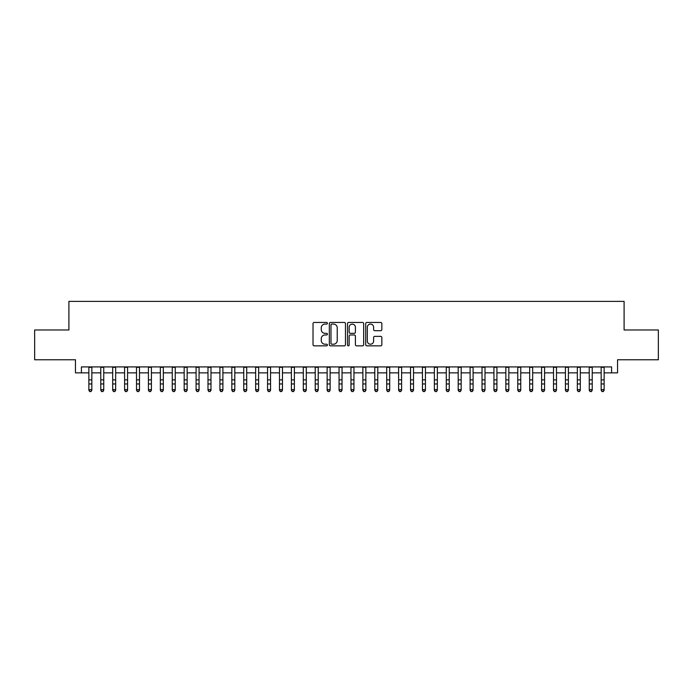 <?xml version="1.0" encoding="UTF-8"?>
<svg xmlns="http://www.w3.org/2000/svg" width="693" height="693" viewBox="0 0 693 693"><rect width="100%" height="100%" fill="white"/><g stroke="black" fill="none" stroke-linecap="round" stroke-linejoin="round"><path stroke-width="1.04" d="M327.434 323.276A0.823 0.823 0 0 0 326.62 322.453L314.198 322.453A1.169 1.169 0 0 0 313.028 323.622L313.028 344.672A1.169 1.169 0 0 0 314.198 345.842L326.62 345.842A0.823 0.823 0 0 0 327.434 345.027A0.823 0.823 0 0 0 326.62 344.204L325.008 344.204A3.742 3.742 0 0 1 321.266 340.462L321.266 338.712A3.742 3.742 0 0 1 325.008 334.97L326.62 334.97A0.823 0.823 0 0 0 327.434 334.147A0.823 0.823 0 0 0 326.62 333.333L325.008 333.333A3.742 3.742 0 0 1 321.266 329.591L321.266 327.832A3.742 3.742 0 0 1 325.008 324.09L326.62 324.09A0.823 0.823 0 0 0 327.434 323.276M380.674 330.7A1.169 1.169 0 0 0 381.843 329.53L381.843 323.622A1.169 1.169 0 0 0 380.674 322.453L366.874 322.453A1.169 1.169 0 0 0 365.705 323.622L365.705 344.672A1.169 1.169 0 0 0 366.874 345.842L380.674 345.842A1.169 1.169 0 0 0 381.843 344.672L381.843 337.543A1.169 1.169 0 0 0 380.674 336.374L374.774 336.374A1.169 1.169 0 0 0 373.605 337.543L373.605 341.077A3.127 3.127 0 0 1 370.478 344.204A3.127 3.127 0 0 1 367.342 341.077L367.342 327.217A3.127 3.127 0 0 1 370.478 324.09A3.127 3.127 0 0 1 373.605 327.217L373.605 329.53A1.169 1.169 0 0 0 374.774 330.7L380.674 330.7M81.41 372.869L81.41 366.909L611.59 366.909L611.59 372.869L617.541 372.869L617.541 359.762L658.35 359.762L658.35 329.981L624.098 329.981L624.098 301.386L68.902 301.386L68.902 329.981L34.65 329.981L34.65 359.762L75.459 359.762L75.459 372.869L88.86 372.869M345.478 323.622A1.169 1.169 0 0 0 344.308 322.453L330.509 322.453A1.169 1.169 0 0 0 329.34 323.622L329.34 344.672A1.169 1.169 0 0 0 330.509 345.842L344.308 345.842A1.169 1.169 0 0 0 345.478 344.672L345.478 323.622M348.692 322.453L362.491 322.453A1.169 1.169 0 0 1 363.66 323.622L363.66 344.672A1.169 1.169 0 0 1 362.491 345.842L356.583 345.842A1.169 1.169 0 0 1 355.414 344.672L355.414 336.14A1.169 1.169 0 0 0 354.244 334.97L350.329 334.97A1.169 1.169 0 0 0 349.159 336.14L349.159 345.027A0.823 0.823 0 0 1 348.345 345.842A0.823 0.823 0 0 1 347.522 345.027L347.522 323.622A1.169 1.169 0 0 1 348.692 322.453M91.84 372.869L100.771 372.869M103.751 372.869L112.69 372.869M115.662 372.869L124.601 372.869M127.581 372.869L136.512 372.869M139.492 372.869L148.432 372.869M151.412 372.869L160.343 372.869M163.323 372.869L172.254 372.869M175.234 372.869L184.173 372.869M187.153 372.869L196.084 372.869M199.064 372.869L207.995 372.869M210.975 372.869L219.915 372.869M222.895 372.869L231.826 372.869M234.806 372.869L243.745 372.869M246.717 372.869L255.656 372.869M258.636 372.869L267.567 372.869M270.547 372.869L279.487 372.869M282.458 372.869L291.398 372.869M294.378 372.869L303.309 372.869M306.289 372.869L315.228 372.869M318.208 372.869L327.139 372.869M330.119 372.869L339.05 372.869M342.03 372.869L350.97 372.869M353.95 372.869L362.881 372.869M365.861 372.869L374.792 372.869M377.772 372.869L386.711 372.869M389.691 372.869L398.622 372.869M401.602 372.869L410.542 372.869M413.513 372.869L422.453 372.869M425.433 372.869L434.364 372.869M437.344 372.869L446.283 372.869M449.255 372.869L458.194 372.869M461.174 372.869L470.105 372.869M473.085 372.869L482.025 372.869M485.005 372.869L493.936 372.869M496.916 372.869L505.847 372.869M508.827 372.869L517.766 372.869M520.746 372.869L529.677 372.869M532.657 372.869L541.588 372.869M544.568 372.869L553.508 372.869M556.488 372.869L565.419 372.869M568.399 372.869L577.338 372.869M580.31 372.869L589.249 372.869M592.229 372.869L601.16 372.869M604.14 372.869L611.59 372.869M331.791 324.09A0.823 0.823 0 0 0 330.977 324.913L330.977 343.39A0.823 0.823 0 0 0 331.791 344.204L333.489 344.204A3.742 3.742 0 0 0 337.231 340.462L337.231 327.832A3.742 3.742 0 0 0 333.489 324.09L331.791 324.09M355.414 327.278A3.127 3.127 0 0 0 352.287 324.151A3.127 3.127 0 0 0 349.159 327.278L349.159 332.164A1.169 1.169 0 0 0 350.329 333.333L354.244 333.333A1.169 1.169 0 0 0 355.414 332.164L355.414 327.278M91.84 366.909L91.84 390.306L90.948 391.614L89.752 391.346L90.948 391.614M88.86 366.909L88.86 389.639L91.84 389.639L90.948 391.346M89.752 391.614L88.86 390.306L88.86 389.639L89.752 391.346M103.751 366.909L103.751 390.306L102.859 391.614L101.663 391.346L102.859 391.614M100.771 366.909L100.771 389.639L103.751 389.639L102.859 391.346M101.663 391.614L100.771 390.306L100.771 389.639L101.663 391.346M115.662 366.909L115.662 390.306L114.769 391.614L113.583 391.346L114.769 391.614M112.69 366.909L112.69 389.639L115.662 389.639L114.769 391.346M113.583 391.614L112.69 390.306L112.69 389.639L113.583 391.346M127.581 366.909L127.581 390.306L126.689 391.614L125.494 391.346L126.689 391.614M124.601 366.909L124.601 389.639L127.581 389.639L126.689 391.346M125.494 391.614L124.601 390.306L124.601 389.639L125.494 391.346M139.492 366.909L139.492 390.306L138.6 391.614L137.405 391.346L138.6 391.614M136.512 366.909L136.512 389.639L139.492 389.639L138.6 391.346M137.405 391.614L136.512 390.306L136.512 389.639L137.405 391.346M151.412 366.909L151.412 390.306L150.511 391.614L149.324 391.346L150.511 391.614M148.432 366.909L148.432 389.639L151.412 389.639L150.511 391.346M149.324 391.614L148.432 390.306L148.432 389.639L149.324 391.346M163.323 366.909L163.323 390.306L162.431 391.614L161.235 391.346L162.431 391.614M160.343 366.909L160.343 389.639L163.323 389.639L162.431 391.346M161.235 391.614L160.343 390.306L160.343 389.639L161.235 391.346M175.234 366.909L175.234 390.306L174.341 391.614L173.155 391.346L174.341 391.614M172.254 366.909L172.254 389.639L175.234 389.639L174.341 391.346M173.155 391.614L172.254 390.306L172.254 389.639L173.155 391.346M187.153 366.909L187.153 390.306L186.252 391.614L185.066 391.346L186.252 391.614M184.173 366.909L184.173 389.639L187.153 389.639L186.252 391.346M185.066 391.614L184.173 390.306L184.173 389.639L185.066 391.346M199.064 366.909L199.064 390.306L198.172 391.614L196.977 391.346L198.172 391.614M196.084 366.909L196.084 389.639L199.064 389.639L198.172 391.346M196.977 391.614L196.084 390.306L196.084 389.639L196.977 391.346M210.975 366.909L210.975 390.306L210.083 391.614L208.896 391.346L210.083 391.614M207.995 366.909L207.995 389.639L210.975 389.639L210.083 391.346M208.896 391.614L207.995 390.306L207.995 389.639L208.896 391.346M222.895 366.909L222.895 390.306L222.003 391.614L220.807 391.346L222.003 391.614M219.915 366.909L219.915 389.639L222.895 389.639L222.003 391.346M220.807 391.614L219.915 390.306L219.915 389.639L220.807 391.346M234.806 366.909L234.806 390.306L233.913 391.614L232.718 391.346L233.913 391.614M231.826 366.909L231.826 389.639L234.806 389.639L233.913 391.346M232.718 391.614L231.826 390.306L231.826 389.639L232.718 391.346M246.717 366.909L246.717 390.306L245.824 391.614L244.638 391.346L245.824 391.614M243.745 366.909L243.745 389.639L246.717 389.639L245.824 391.346M244.638 391.614L243.745 390.306L243.745 389.639L244.638 391.346M258.636 366.909L258.636 390.306L257.744 391.614L256.549 391.346L257.744 391.614M255.656 366.909L255.656 389.639L258.636 389.639L257.744 391.346M256.549 391.614L255.656 390.306L255.656 389.639L256.549 391.346M270.547 366.909L270.547 390.306L269.655 391.614L268.46 391.346L269.655 391.614M267.567 366.909L267.567 389.639L270.547 389.639L269.655 391.346M268.46 391.614L267.567 390.306L267.567 389.639L268.46 391.346M282.458 366.909L282.458 390.306L281.566 391.614L280.379 391.346L281.566 391.614M279.487 366.909L279.487 389.639L282.458 389.639L281.566 391.346M280.379 391.614L279.487 390.306L279.487 389.639L280.379 391.346M294.378 366.909L294.378 390.306L293.486 391.614L292.29 391.346L293.486 391.614M291.398 366.909L291.398 389.639L294.378 389.639L293.486 391.346M292.29 391.614L291.398 390.306L291.398 389.639L292.29 391.346M306.289 366.909L306.289 390.306L305.396 391.614L304.201 391.346L305.396 391.614M303.309 366.909L303.309 389.639L306.289 389.639L305.396 391.346M304.201 391.614L303.309 390.306L303.309 389.639L304.201 391.346M318.208 366.909L318.208 390.306L317.307 391.614L316.121 391.346L317.307 391.614M315.228 366.909L315.228 389.639L318.208 389.639L317.307 391.346M316.121 391.614L315.228 390.306L315.228 389.639L316.121 391.346M330.119 366.909L330.119 390.306L329.227 391.614L328.032 391.346L329.227 391.614M327.139 366.909L327.139 389.639L330.119 389.639L329.227 391.346M328.032 391.614L327.139 390.306L327.139 389.639L328.032 391.346M342.03 366.909L342.03 390.306L341.138 391.614L339.951 391.346L341.138 391.614M339.05 366.909L339.05 389.639L342.03 389.639L341.138 391.346M339.951 391.614L339.05 390.306L339.05 389.639L339.951 391.346M353.95 366.909L353.95 390.306L353.049 391.614L351.862 391.346L353.049 391.614M350.97 366.909L350.97 389.639L353.95 389.639L353.049 391.346M351.862 391.614L350.97 390.306L350.97 389.639L351.862 391.346M365.861 366.909L365.861 390.306L364.968 391.614L363.773 391.346L364.968 391.614M362.881 366.909L362.881 389.639L365.861 389.639L364.968 391.346M363.773 391.614L362.881 390.306L362.881 389.639L363.773 391.346M377.772 366.909L377.772 390.306L376.879 391.614L375.693 391.346L376.879 391.614M374.792 366.909L374.792 389.639L377.772 389.639L376.879 391.346M375.693 391.614L374.792 390.306L374.792 389.639L375.693 391.346M389.691 366.909L389.691 390.306L388.799 391.614L387.604 391.346L388.799 391.614M386.711 366.909L386.711 389.639L389.691 389.639L388.799 391.346M387.604 391.614L386.711 390.306L386.711 389.639L387.604 391.346M401.602 366.909L401.602 390.306L400.71 391.614L399.514 391.346L400.71 391.614M398.622 366.909L398.622 389.639L401.602 389.639L400.71 391.346M399.514 391.614L398.622 390.306L398.622 389.639L399.514 391.346M413.513 366.909L413.513 390.306L412.621 391.614L411.434 391.346L412.621 391.614M410.542 366.909L410.542 389.639L413.513 389.639L412.621 391.346M411.434 391.614L410.542 390.306L410.542 389.639L411.434 391.346M425.433 366.909L425.433 390.306L424.54 391.614L423.345 391.346L424.54 391.614M422.453 366.909L422.453 389.639L425.433 389.639L424.54 391.346M423.345 391.614L422.453 390.306L422.453 389.639L423.345 391.346M437.344 366.909L437.344 390.306L436.451 391.614L435.256 391.346L436.451 391.614M434.364 366.909L434.364 389.639L437.344 389.639L436.451 391.346M435.256 391.614L434.364 390.306L434.364 389.639L435.256 391.346M449.255 366.909L449.255 390.306L448.362 391.614L447.176 391.346L448.362 391.614M446.283 366.909L446.283 389.639L449.255 389.639L448.362 391.346M447.176 391.614L446.283 390.306L446.283 389.639L447.176 391.346M461.174 366.909L461.174 390.306L460.282 391.614L459.087 391.346L460.282 391.614M458.194 366.909L458.194 389.639L461.174 389.639L460.282 391.346M459.087 391.614L458.194 390.306L458.194 389.639L459.087 391.346M473.085 366.909L473.085 390.306L472.193 391.614L470.997 391.346L472.193 391.614M470.105 366.909L470.105 389.639L473.085 389.639L472.193 391.346M470.997 391.614L470.105 390.306L470.105 389.639L470.997 391.346M485.005 366.909L485.005 390.306L484.104 391.614L482.917 391.346L484.104 391.614M482.025 366.909L482.025 389.639L485.005 389.639L484.104 391.346M482.917 391.614L482.025 390.306L482.025 389.639L482.917 391.346M496.916 366.909L496.916 390.306L496.023 391.614L494.828 391.346L496.023 391.614M493.936 366.909L493.936 389.639L496.916 389.639L496.023 391.346M494.828 391.614L493.936 390.306L493.936 389.639L494.828 391.346M508.827 366.909L508.827 390.306L507.934 391.614L506.748 391.346L507.934 391.614M505.847 366.909L505.847 389.639L508.827 389.639L507.934 391.346M506.748 391.614L505.847 390.306L505.847 389.639L506.748 391.346M520.746 366.909L520.746 390.306L519.845 391.614L518.659 391.346L519.845 391.614M517.766 366.909L517.766 389.639L520.746 389.639L519.845 391.346M518.659 391.614L517.766 390.306L517.766 389.639L518.659 391.346M532.657 366.909L532.657 390.306L531.765 391.614L530.569 391.346L531.765 391.614M529.677 366.909L529.677 389.639L532.657 389.639L531.765 391.346M530.569 391.614L529.677 390.306L529.677 389.639L530.569 391.346M544.568 366.909L544.568 390.306L543.676 391.614L542.489 391.346L543.676 391.614M541.588 366.909L541.588 389.639L544.568 389.639L543.676 391.346M542.489 391.614L541.588 390.306L541.588 389.639L542.489 391.346M556.488 366.909L556.488 390.306L555.595 391.614L554.4 391.346L555.595 391.614M553.508 366.909L553.508 389.639L556.488 389.639L555.595 391.346M554.4 391.614L553.508 390.306L553.508 389.639L554.4 391.346M568.399 366.909L568.399 390.306L567.506 391.614L566.311 391.346L567.506 391.614M565.419 366.909L565.419 389.639L568.399 389.639L567.506 391.346M566.311 391.614L565.419 390.306L565.419 389.639L566.311 391.346M580.31 366.909L580.31 390.306L579.417 391.614L578.231 391.346L579.417 391.614M577.338 366.909L577.338 389.639L580.31 389.639L579.417 391.346M578.231 391.614L577.338 390.306L577.338 389.639L578.231 391.346M592.229 366.909L592.229 390.306L591.337 391.614L590.141 391.346L591.337 391.614M589.249 366.909L589.249 389.639L592.229 389.639L591.337 391.346M590.141 391.614L589.249 390.306L589.249 389.639L590.141 391.346M604.14 366.909L604.14 390.306L603.248 391.614L602.052 391.346L603.248 391.614M601.16 366.909L601.16 389.639L604.14 389.639L603.248 391.346M602.052 391.614L601.16 390.306L601.16 389.639L602.052 391.346M91.84 379.877L88.86 379.877M91.84 383.965L88.86 383.965M91.84 367.299L88.86 367.299M103.751 379.877L100.771 379.877M103.751 383.965L100.771 383.965M103.751 367.299L100.771 367.299M115.662 379.877L112.69 379.877M115.662 383.965L112.69 383.965M115.662 367.299L112.69 367.299M127.581 379.877L124.601 379.877M127.581 383.965L124.601 383.965M127.581 367.299L124.601 367.299M139.492 379.877L136.512 379.877M139.492 383.965L136.512 383.965M139.492 367.299L136.512 367.299M151.412 379.877L148.432 379.877M151.412 383.965L148.432 383.965M151.412 367.299L148.432 367.299M163.323 379.877L160.343 379.877M163.323 383.965L160.343 383.965M163.323 367.299L160.343 367.299M175.234 379.877L172.254 379.877M175.234 383.965L172.254 383.965M175.234 367.299L172.254 367.299M187.153 379.877L184.173 379.877M187.153 383.965L184.173 383.965M187.153 367.299L184.173 367.299M199.064 379.877L196.084 379.877M199.064 383.965L196.084 383.965M199.064 367.299L196.084 367.299M210.975 379.877L207.995 379.877M210.975 383.965L207.995 383.965M210.975 367.299L207.995 367.299M222.895 379.877L219.915 379.877M222.895 383.965L219.915 383.965M222.895 367.299L219.915 367.299M234.806 379.877L231.826 379.877M234.806 383.965L231.826 383.965M234.806 367.299L231.826 367.299M246.717 379.877L243.745 379.877M246.717 383.965L243.745 383.965M246.717 367.299L243.745 367.299M258.636 379.877L255.656 379.877M258.636 383.965L255.656 383.965M258.636 367.299L255.656 367.299M270.547 379.877L267.567 379.877M270.547 383.965L267.567 383.965M270.547 367.299L267.567 367.299M282.458 379.877L279.487 379.877M282.458 383.965L279.487 383.965M282.458 367.299L279.487 367.299M294.378 379.877L291.398 379.877M294.378 383.965L291.398 383.965M294.378 367.299L291.398 367.299M306.289 379.877L303.309 379.877M306.289 383.965L303.309 383.965M306.289 367.299L303.309 367.299M318.208 379.877L315.228 379.877M318.208 383.965L315.228 383.965M318.208 367.299L315.228 367.299M330.119 379.877L327.139 379.877M330.119 383.965L327.139 383.965M330.119 367.299L327.139 367.299M342.03 379.877L339.05 379.877M342.03 383.965L339.05 383.965M342.03 367.299L339.05 367.299M353.95 379.877L350.97 379.877M353.95 383.965L350.97 383.965M353.95 367.299L350.97 367.299M365.861 379.877L362.881 379.877M365.861 383.965L362.881 383.965M365.861 367.299L362.881 367.299M377.772 379.877L374.792 379.877M377.772 383.965L374.792 383.965M377.772 367.299L374.792 367.299M389.691 379.877L386.711 379.877M389.691 383.965L386.711 383.965M389.691 367.299L386.711 367.299M401.602 379.877L398.622 379.877M401.602 383.965L398.622 383.965M401.602 367.299L398.622 367.299M413.513 379.877L410.542 379.877M413.513 383.965L410.542 383.965M413.513 367.299L410.542 367.299M425.433 379.877L422.453 379.877M425.433 383.965L422.453 383.965M425.433 367.299L422.453 367.299M437.344 379.877L434.364 379.877M437.344 383.965L434.364 383.965M437.344 367.299L434.364 367.299M449.255 379.877L446.283 379.877M449.255 383.965L446.283 383.965M449.255 367.299L446.283 367.299M461.174 379.877L458.194 379.877M461.174 383.965L458.194 383.965M461.174 367.299L458.194 367.299M473.085 379.877L470.105 379.877M473.085 383.965L470.105 383.965M473.085 367.299L470.105 367.299M485.005 379.877L482.025 379.877M485.005 383.965L482.025 383.965M485.005 367.299L482.025 367.299M496.916 379.877L493.936 379.877M496.916 383.965L493.936 383.965M496.916 367.299L493.936 367.299M508.827 379.877L505.847 379.877M508.827 383.965L505.847 383.965M508.827 367.299L505.847 367.299M520.746 379.877L517.766 379.877M520.746 383.965L517.766 383.965M520.746 367.299L517.766 367.299M532.657 379.877L529.677 379.877M532.657 383.965L529.677 383.965M532.657 367.299L529.677 367.299M544.568 379.877L541.588 379.877M544.568 383.965L541.588 383.965M544.568 367.299L541.588 367.299M556.488 379.877L553.508 379.877M556.488 383.965L553.508 383.965M556.488 367.299L553.508 367.299M568.399 379.877L565.419 379.877M568.399 383.965L565.419 383.965M568.399 367.299L565.419 367.299M580.31 379.877L577.338 379.877M580.31 383.965L577.338 383.965M580.31 367.299L577.338 367.299M592.229 379.877L589.249 379.877M592.229 383.965L589.249 383.965M592.229 367.299L589.249 367.299M604.14 379.877L601.16 379.877M604.14 383.965L601.16 383.965M604.14 367.299L601.16 367.299"/></g></svg>
